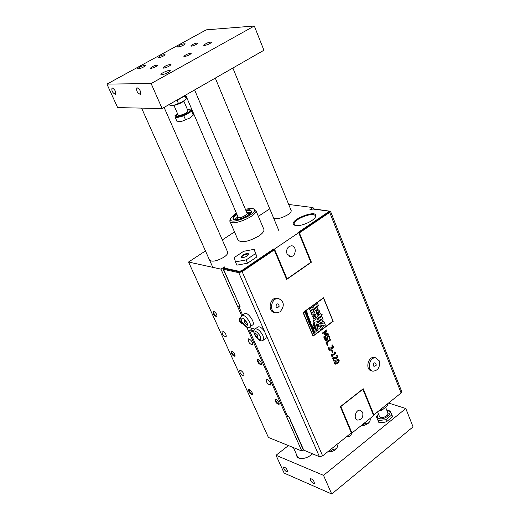 <?xml version="1.0" encoding="UTF-8"?>
<svg xmlns="http://www.w3.org/2000/svg" width="520" height="520" viewBox="0 0 520 520"><rect width="100%" height="100%" fill="white"/><g stroke="black" fill="none" stroke-linecap="round" stroke-linejoin="round"><path stroke-width="0.78" d="M336.226 360.087L334.516 362.219L334.633 363.396L335.433 364.163L337.551 363.272L338.956 361.835L339.228 360.204L338.338 359.197L336.219 360.081L338.416 359.209M335.881 363.415L335.114 363.025L335.27 361.926L338.234 359.918L338.663 360.334L338.52 361.406L337.272 362.59L335.868 363.415L338.513 361.406L338.273 359.931M335.491 363.428L335.868 363.415M335.348 364.143L334.626 363.389L334.51 362.219L336.219 360.081M333.177 321.367L323.557 297.758L303.089 312.592L313.04 336.147L333.177 321.367M332.988 321.178L313.118 335.835L303.336 312.618L323.479 298.07L332.988 321.178L323.479 298.07M313.111 335.835L332.976 321.172M313.027 336.147L303.127 312.423L323.55 297.758M318.24 317.941L317.434 316.004L318.247 317.941L321.471 315.594L320.664 313.658L317.44 316.004L320.664 313.658M318.006 307.158L317.07 306.28L318.357 305.351L317.551 303.407L313.437 306.371L314.243 308.315L316.401 306.761L316.654 306.995L314.535 309.017L315.296 310.843L317.258 309.419L318.006 307.158M314.236 308.315L313.43 306.371L317.551 303.407M315.289 310.843L314.529 309.01L316.231 307.781L316.401 306.761M321.522 315.341L321.204 315.042L321.919 315.25L322.153 314.36L321.471 314.158L321.834 314.08M321.471 314.158L321.211 315.048L321.471 314.158M327.509 334.094L323.719 336.901L323.999 337.578L328.4 334.321L328.01 333.379L325.052 333.964L326.976 330.876L326.593 329.953L322.179 333.209L322.439 333.84L326.242 331.032L324.207 334.262L324.382 334.672L327.509 334.094L323.719 336.901M326.586 329.953L322.179 333.209M325.052 333.957L328.01 333.379M323.993 337.578L323.707 336.901M324.37 334.672L324.207 334.262M324.2 334.256L326.228 331.045M322.433 333.84L322.173 333.203M321.477 319.014L321.731 319.254L321.477 319.014L319.339 320.574L318.533 318.65L321.75 316.316L318.539 318.656L319.339 320.574M321.731 319.254L321.321 320.041L321.731 319.254M321.321 320.041L319.631 321.269L321.321 320.041M319.625 321.269L320.385 323.083L319.625 321.269M320.372 323.083L322.335 321.653L323.076 319.404L322.199 318.546M322.14 318.533L322.55 318.233L321.75 316.316M316.375 313.625L317.856 314.938L318.435 314.522L317.636 313.775L317.785 312.423L318.604 314.399L319.69 311.058L318.377 309.868L317.258 310.18L316.381 311.207L316.375 313.625L316.115 312.5L316.829 310.544L318.5 309.887M319.007 311.981L318.682 312.806L318.305 311.909L318.78 311.766M318.675 312.8L319 311.981M317.72 314.912L316.368 313.625M318.597 314.399L317.779 312.429M322.192 327.444L320.528 323.453L323.284 323.206L320.534 323.453L322.199 327.45L323.271 326.658L322.731 325.358L325.409 325.124L323.817 321.276L322.797 322.03L323.284 323.206L322.784 322.023L323.817 321.276M314.951 320.171L313.293 320.495L314.054 322.315L318.396 321.445L317.72 319.826L316.817 319.995L317.401 319.059L316.706 317.395L314.938 320.164L316.706 317.395M317.714 319.82L316.817 319.989M314.048 322.315L313.287 320.495L314.938 320.164M312.39 309.66L312.033 310.349L312.39 309.66M312.033 310.349L310.544 311.422L312.033 310.349M311.207 313.014L310.538 311.422L311.207 313.014L313.086 311.656M313.313 311.877L312.949 312.546L313.313 311.877M312.949 312.546L311.461 313.619L312.949 312.546M311.454 313.619L312.124 315.211L311.454 313.619M312.117 315.211L313.839 313.969L314.49 312L313.593 311.2M313.508 311.181L313.573 309.797L312.78 309.036M312.754 309.03L313.105 308.769L312.403 307.086L309.582 309.12L310.284 310.804L309.575 309.12L312.397 307.086M310.278 310.804L312.169 309.445M316.407 325.624L317.694 326.755L318.195 326.385L317.506 325.741L317.629 324.571L318.338 326.281L319.28 323.375L318.168 322.355L317.174 322.627L316.401 325.624L317.168 322.627L318.272 322.374M318.403 324.896L318.689 324.175L318.409 324.896L318.084 324.123L318.5 323.993M317.538 326.722L316.401 325.624M318.331 326.274L317.623 324.578M313.072 315.231L312.695 316.667L313.274 317.291L312.683 316.661L313.066 315.231L313.625 315.068L313.072 315.231M313.267 317.291L313.762 319.137L313.267 317.291M313.755 319.137L315.328 318L315.906 315.4L314.899 314.022L314.048 314.639L314.892 314.022M314.074 316.706L313.69 316.992L314.074 316.706M313.69 316.992L313.788 316.18M314.041 314.639L314.665 315.432L314.529 316.381L314.659 315.425L314.041 314.639M314.529 316.381L313.69 315.081M317.142 328.815L315.244 329.849L316.199 329.505L316.647 330.57L315.919 331.461L317.7 330.155L316.856 330.414L316.413 329.355L317.142 328.815M315.919 331.461L316.647 330.57L316.192 329.511M315.354 330.122L317.031 328.543M317.577 329.875L316.856 330.414M320.294 329.608L319.833 328.315L320.346 329.615L320.86 329.466L321.224 328.185L320.222 327.711L320.82 327.275L320.125 325.611L317.324 327.665L318.019 329.329L319.793 328.302M320.229 327.704L320.71 327.717M320.119 325.611L317.317 327.665L318.012 329.329M307.002 311.538L306.807 311.058L304.726 312.559L304.856 312.865L306.625 311.584L305.149 313.553L307.3 313.287L305.689 314.847L307.762 313.346L307.587 312.923L305.513 313.502L307.002 311.538M305.682 314.847L307.281 313.293M305.26 313.839L306.605 311.603M306.8 311.058L304.856 312.865M305.519 313.495L307.587 312.923M314.665 324.467L314.853 323.239L314.243 322.66L313.489 322.887L313.014 324.61L313.651 325.26L314.314 324.779L313.95 323.901L313.989 324.662L313.222 324.441L314.015 322.972L314.652 323.388L314.516 324.266L314.256 322.978M313.644 325.26L313.007 324.61L313.482 322.887L314.294 322.667M313.937 323.901L313.651 324.903M306.507 316.817L306.235 314.932L306.514 316.817L307.678 315.835L307.73 314.938L306.943 314.496L307.502 315.048L307.307 315.738L306.586 314.853M306.605 316.075L307.099 315.881L306.637 316.082L306.377 315.244L307.106 315.881L306.553 315.198M307.021 314.802L307.288 314.444M307.3 315.731L307.268 314.776M314.399 327.834L315.289 327.19L315.166 325.526L314.853 324.864L313.553 325.812L314.951 325.605L314.034 326.95L315.094 326.287L315.114 326.989L315.114 326.293M313.651 326.066L314.853 324.864M314.034 326.95L314.75 325.416M312.312 325.975L310.707 326.8L312.332 326.593L311.292 328.198L312.449 327.327L312.312 325.975M311.285 328.192L312.072 327.243L312.065 326.339M310.824 327.087L312.202 325.709M315.829 327.626L316.342 326.905L314.561 328.211L315.198 329.206L315.764 329.011L315.868 327.632M314.652 328.439L316.342 326.905M315.178 328.906L315.959 328.01L315.218 328.919L315.003 328.276L315.757 327.821M315.146 329.192L314.808 328.334M313.541 327.139L311.48 328.64L312.214 329.784L312.877 329.57L313.326 328.289L312.93 327.964L313.541 327.139L311.597 328.913M312.351 328.354L313.105 328.413L312.24 329.459L312.351 328.354M312.195 329.446L312.721 329.284L312.865 328.198M312.156 329.771L311.766 328.783M308.302 317.629L308.445 316.635L308.035 316.231L307.508 317.896L307.067 316.732L306.897 317.824L307.664 318.182L308.009 316.543L308.308 317.629L308.022 316.543M307.333 317.935L308.067 316.238M307.06 316.732L306.891 317.824L307.3 318.26M313.586 333.262L313.228 332.924L313.606 333.697L315.094 332.605L313.476 332.82L314.516 331.221L313.365 332.085L313.235 332.924L313.358 332.085L314.516 331.221M313.729 333.067L314.971 332.319M313.599 333.697L313.709 333.281M309.003 319.469L309.199 318.435L308.718 318L308.074 318.221L307.625 319.572L308.477 319.891L307.834 319.417L308.692 318.338L308.854 319.215L308.724 318.344M308.029 319.963L307.619 319.566L308.067 318.221L308.763 318.006M325.325 337.616L324.591 338.163L324.942 340.087L326.034 341.153L327.015 340.88L327.912 336.668L329.036 337.207L329.173 339.021L329.869 338.507L329.524 336.785L328.439 335.764L327.561 336.011L326.905 336.928L326.632 340.249L326.111 340.399L325.429 339.657L325.325 337.616L324.584 338.163L324.935 340.087L325.942 341.126M329.141 338.975L329.03 337.207L328.419 336.544M326.06 340.385L326.625 340.243L327.041 339.118L326.905 336.928M326.898 336.928L327.555 336.005L328.53 335.79M308.653 321.919L309.608 321.236L309.94 320.216L309.517 319.846L310.141 319.014L308.067 320.515L309.699 320.314L308.536 321.633L309.478 320.938L309.433 320.067M308.185 320.808L310.141 319.014M330.44 339.235L326.047 342.498L327.275 345.436L327.788 345.046L326.853 342.791L330.72 339.911L330.44 339.235L326.04 342.498L327.275 345.436M308.847 322.368L310.349 321.282L308.847 322.368M308.964 322.66L310.349 321.282M331.975 345.456L332.865 346.392L332.618 347.724L332.085 347.893L331.364 347.022L330.882 347.386L331.162 348.55L329.862 349.563L329.29 348.978L329.121 347.353L328.497 347.822L328.803 349.401L329.791 350.35L330.896 350.044L331.597 348.166L332.963 348.368L333.58 347.315L332.572 344.955L331.949 345.416L332.572 344.955M329.115 347.353L328.497 347.822M329.817 349.55L331.156 348.55L330.876 347.386L331.364 347.022M332.039 347.88L332.976 347.106L331.968 345.456M332.118 348.543L331.597 348.173M329.687 350.331L328.796 349.394L328.49 347.815M310.622 321.081L311.038 321.159L310.745 321.373M332.065 350.084L331.533 350.48L332.325 352.385L332.859 351.988L332.065 350.084L331.526 350.48L332.325 352.385M309.745 324.506L310.901 323.642L311.025 322.803L310.655 322.017L309.153 323.102L310.655 322.017M309.27 323.394L310.505 322.647L310.531 323.55L310.518 322.647M310.531 323.55L309.621 324.214L310.531 323.55M331.572 354.348L331.123 354.685L332.144 357.13L332.592 356.798L332.221 355.907L336.141 352.95L334.887 351.851L334.49 352.151L334.867 353.06L331.949 355.257L331.572 354.348L331.117 354.679L332.144 357.13M335.92 352.43L335.452 352.567M331.949 355.251L334.867 353.06M334.861 353.06L334.484 352.151L334.887 351.851M310.628 326.137L310.2 325.702L310.622 324.317L310.206 325.702L311.006 326.105L310.414 325.553L310.7 324.662L311.311 325.897L311.76 324.545L311.266 324.11L310.628 324.324L311.317 324.123M311.317 325.481L311.552 325.169L311.317 325.488L310.914 324.526L311.279 324.441M310.7 324.662L311.24 325.942M311.552 325.169L311.545 324.701L311.558 325.169M333.144 357.591L332.527 358.053L333.814 361.14L334.321 360.763L333.294 358.306L335.991 358.878L336.973 358.481L337.545 356.09L336.752 355.004L336.135 355.472L337.019 356.421L336.654 357.825L333.138 357.584L332.527 358.053M333.756 357.773L336.648 357.825L337.012 356.421L336.128 355.472L336.752 355.004M334.185 358.572L333.294 358.306M333.808 361.14L332.521 358.053M313.859 330.2L313.722 330.837L313.859 330.2M313.658 330.882L312.923 330.012L312.429 330.993L312.956 330.018M313.456 331.026L313.099 331.233L313.456 331.026L313.157 330.623L313.463 331.032M312.956 331.227L312.91 330.356M312.429 330.993L312.91 331.468L312.429 330.993M312.871 331.962L314.028 330.98L314.08 330.089L313.3 329.654L313.644 329.602M257.881 327.015L257.998 326.931C259.721 326.365 261.865 327.795 264.433 331.214L238.771 272.675L242.138 271.661L274.242 249.925L286.676 279.416L311.389 262.204L299.383 232.901L329.693 212.375L330.512 211.302L313.814 208.884L311.396 209.352M401.739 391.632L401.109 392.977L373.887 414.798L363.214 388.746L340.314 406.679L351.351 432.861L322.627 455.884L319.442 456.703L266.552 336.043L265.935 338.299L263.231 340.243M372.307 371.02L371.443 370.773C364.91 369.804 368.062 355.953 374.459 357.494L375.109 357.669M275.139 312.663L274.625 312.533C267.124 311.766 269.783 296.861 277.186 298.22L278.135 298.447M213.779 311.305L213.59 311.37C213.161 313.111 214.103 314.782 216.405 316.375L216.944 316.342L216.573 316.206C214.344 314.691 213.415 313.06 213.766 311.305M242.73 323.525C240.428 321.919 239.486 320.242 239.915 318.5M258.115 359.411L257.907 359.482C257.478 361.205 258.44 362.875 260.793 364.488L261.45 364.462L260.956 364.312C258.674 362.765 257.725 361.134 258.089 359.411M235.138 355.778L234.553 355.803C232.375 354.302 231.452 352.716 231.77 351.046L231.595 351.111C231.205 352.775 232.141 354.4 234.39 355.973L235.131 355.784M249.223 389.597L249.061 389.668C248.716 391.255 249.639 392.834 251.843 394.401L252.48 394.394L251.999 394.231C249.88 392.743 248.957 391.203 249.23 389.603M279.253 403.812L278.551 403.832C276.328 402.291 275.379 400.706 275.711 399.068M217.055 316.251L216.593 316.245C214.435 314.834 213.46 313.196 213.661 311.331M242.762 323.57C240.526 322.075 239.538 320.398 239.805 318.533M235.079 355.862L234.572 355.843C232.459 354.432 231.491 352.846 231.667 351.072M261.547 364.364L260.975 364.351C258.765 362.901 257.771 361.27 257.985 359.444M252.571 394.303L252.018 394.271C249.958 392.866 248.995 391.313 249.145 389.623M279.195 403.904L278.57 403.871C276.419 402.428 275.431 400.835 275.606 399.1M224.939 268.788L224.361 266.89L220.987 269.146L188.546 262.022L268.424 437.463L301.808 450.996L246.733 327.074M252.245 330.44L251.192 328.068M241.709 315.776L220.987 269.146M303.322 449.8L301.808 450.996M238.771 272.675L223.548 269.341L223.139 269.042L223.314 268.294L224.4 267.923L224.764 268.749M242.645 315.107L238.791 306.423L239.714 305.786M290.7 420.751L289.016 416.956L287.632 416.435L249.516 330.584L250.445 329.927L253.936 330.922M274.177 249.912L273.761 248.924L274.482 249.054L287.047 278.882L310.85 262.308L298.701 232.667L297.967 232.55L328.503 211.894L328.036 211.003L312.942 209.04L309.959 209.638L313.04 207.578L313.56 208.871M224.66 268.151L238.894 271.245L239.181 271.895M224.4 267.923L224.51 268.69L239.746 272.019L241.677 271.343L241.436 270.79L238.894 271.245M298.727 232.733L328.718 212.433L328.503 211.894M241.436 270.79L273.761 248.924M241.677 271.343L273.52 249.789L274.242 249.925M244.894 320.651C246.708 321.867 247.436 323.154 247.078 324.519C245.167 323.869 244.29 322.589 244.439 320.684L244.894 320.651M244.706 313.664L244.829 313.579C247.702 311.435 255.886 323.343 252.636 324.942L249.931 326.846M257.283 337.214C255.463 335.991 254.735 334.704 255.086 333.359C257.003 333.99 257.894 335.263 257.757 337.188L257.283 337.214M264.433 331.214L266.552 336.043M253.883 331.832L249.516 330.584M290.745 421.46L303.394 449.976L319.442 456.703M279.13 404.281L278.493 404.228C276.192 402.701 275.1 400.978 275.23 399.054M275.724 399.068L275.529 399.146C275.145 400.784 276.101 402.409 278.395 404.007L279.26 403.806M275.853 399.106C278.363 400.849 279.409 402.616 279 404.417C276.354 403.579 275.054 401.817 275.093 399.12L275.853 399.106M252.506 394.667L251.94 394.615C249.737 393.133 248.683 391.456 248.775 389.584M249.327 389.636C251.732 391.339 252.746 393.062 252.375 394.803C249.853 393.939 248.612 392.216 248.644 389.643L249.327 389.636M261.482 364.748L260.891 364.715C258.531 363.188 257.439 361.413 257.601 359.392M258.173 359.424C260.741 361.179 261.794 362.999 261.339 364.884C258.635 363.994 257.342 362.187 257.471 359.457L258.173 359.424M235.008 356.232L234.494 356.194C232.239 354.712 231.172 352.982 231.296 351.019M231.803 351.052C234.267 352.768 235.287 354.543 234.871 356.363C232.297 355.446 231.062 353.685 231.172 351.078L231.803 351.052M243.087 323.999L242.736 323.954C240.318 322.419 239.213 320.593 239.415 318.474M243.113 324.11L243.113 324.11C240.35 323.161 239.077 321.295 239.291 318.533L239.727 318.572C239.258 320.372 240.227 322.088 242.632 323.719L242.905 323.758M239.935 318.487L240.734 318.897M216.977 316.622L216.515 316.602C214.208 315.114 213.129 313.333 213.285 311.279M213.739 311.292C216.261 313.021 217.289 314.847 216.827 316.758C214.194 315.783 212.979 313.969 213.161 311.331L213.739 311.292M379.269 360.867L375.966 357.91C369.564 356.369 366.405 370.24 372.938 371.209C378.144 370.572 380.257 367.126 379.269 360.867M375.713 363.682L375.596 363.435C373.522 360.848 371.982 367.607 375.011 366.009L376.382 365.099L375.596 363.435M280.039 311.864C284.784 306.026 284.31 301.594 278.629 298.565C271.219 297.206 268.554 312.137 276.068 312.904L280.039 311.864M278.077 307.281L279.227 306.189L278.752 304.759C276.484 301.379 274.43 309.023 278.077 307.281M278.87 305.117L278.752 304.759M288.711 204.464L313.04 207.578M266.968 379.151C269.75 381.075 270.907 383.045 270.433 385.067C267.488 384.124 266.065 382.161 266.162 379.178L266.968 379.151M222.716 331.058C225.453 332.95 226.583 334.925 226.103 336.973C223.243 335.94 221.891 333.976 222.053 331.091L222.716 331.058M249.002 338.839C251.862 340.776 253.019 342.803 252.493 344.929C249.483 343.922 248.072 341.9 248.261 338.878L249.002 338.839M240.513 370.227C243.185 372.106 244.309 374.023 243.874 375.986C241.072 375.005 239.714 373.094 239.792 370.247L240.513 370.227M269.769 208.839L258.349 216.314M234.514 231.92L222.294 239.922M205.458 250.939L188.546 262.022M291.083 210.249L291.181 210.503C291.395 211.666 290.271 213.089 287.807 214.78C280.611 218.725 275.808 219.655 273.409 217.561M229.957 221.416L238.056 240.091C241.494 243.139 248.397 241.794 258.752 236.054C262.535 233.454 264.251 231.264 263.906 229.483L263.757 229.125M227.624 252.044L227.728 252.285C228 253.617 226.727 255.255 223.899 257.199C216.697 261.222 211.906 262.164 209.521 260.026M274.482 249.054L298.701 232.667M286.995 253.87C286.039 249.249 287.547 246.552 291.519 245.785C297.193 245.901 295.958 257.218 290.342 256.522L286.995 253.87M287.047 278.882L286.39 278.74M295.276 225.44L294.236 224.354C292.416 219.589 314.509 210.99 315.347 216.144L315.224 217.328M254.189 249.321L256.939 256.88L247.553 263.211L236.886 265.155L235.45 261.878L246.123 259.916L255.528 253.591L254.189 249.321L243.633 251.303L234.299 257.536L235.45 261.878M295.815 225.55C301.041 226.59 313.671 221.072 315.425 216.983C319.735 207.76 286.481 220.708 294.437 225.141L295.815 225.55M351.975 432.998L373.666 415.603L362.875 389.266L340.828 406.536L351.975 432.998L351.306 432.757M362.707 412.341C363.422 417.157 361.757 419.738 357.701 420.095C352.879 419.088 355.791 408.85 360.49 410.287L362.707 412.341M373.887 414.798L373.25 414.583M311.389 262.204L310.758 262.087M299.383 232.901L298.753 232.797M328.718 212.433L329.355 211.744L328.283 211.471M223.165 269.106L237.828 301.502M223.548 269.341L240.156 306.781L238.791 306.423M248.69 327.36L254.93 329.121M247.156 212.764L251.206 212.589M234.767 219.589L237.698 216.794M246.012 210.697L249.919 210.392L251.693 211.692M233.786 219.323L233.539 218.9C233.311 217.731 234.468 216.281 236.997 214.539M245.733 210.047L249.951 209.69L251.764 211.412C251.485 215.352 235.573 221.891 233.298 219.005C232.356 217.802 233.5 216.099 236.717 213.889M245.356 209.157L251.972 208.383L253.357 208.78C261.248 212.999 226.668 227.201 230.672 218.094L236.333 212.999M230.055 219.421L229.821 221.084C230.834 227.065 258.167 215.833 255.847 210.392L253.825 208.942M247.962 253.494L248.683 253.994C246.694 256.867 244.147 257.927 241.046 257.159C242.002 255.008 244.309 253.786 247.962 253.494M248.703 254.241L248.196 254.04C244.927 254.215 242.619 255.353 241.267 257.459M255.528 253.591L256.939 256.88M246.123 259.916L247.553 263.211M237.692 217.119L238.03 219.433M250.296 213.623L248.02 213.759M237.816 218.108L236.145 219.648M238.062 217.016C240.832 217.939 243.828 216.873 247.058 213.817L247.065 213.181M237.828 216.476L237.679 217.022C240.435 218.244 243.678 217.139 247.41 213.707L247.422 213.018L246.838 212.635M379.236 415.928L380.4 417.45L383.396 417.424L385.424 416.656C387.959 415.142 388.726 413.757 387.731 412.51M377.572 411.847L379.464 416.475L380.536 417.437L383.435 417.404L385.769 416.462L387.719 414.719L387.953 413.056M378.547 414.238C376.916 416.247 377.084 417.677 379.06 418.529C385.177 420.745 394.986 411.203 387.049 410.813M376.337 416.513L378.833 422.422L384.852 422.207L386.626 421.616L392.632 416.748L391.872 414.863L385.86 419.731L378.066 420.543L376.337 416.513L378.495 414.109M386.997 410.683L390.059 410.872L391.872 414.863M378.833 422.422L378.066 420.543M386.626 421.616L385.86 419.731M388.57 403.026L405.801 408.538L323.518 475.351L276.022 455.279L288.431 445.575M351.078 433.082L351.481 433.589C351.13 435.643 349.394 436.755 346.275 436.93M369.662 418.821L370.272 419.666C369.733 423.189 366.678 425.191 361.101 425.678M336.765 444.554L337.727 445.627C336.921 449.716 333.574 451.782 327.691 451.828M296.615 454.786L297.05 457.035L299.273 458.393C303.81 459.043 308.217 457.548 312.494 453.895M186.277 98.774L185.374 99.879C181.909 102.934 177.561 104.858 172.328 105.645M170.092 105.476L175.039 104.93L183.131 101.413L186.31 98.735L185.178 95.342M184.899 95.498L185.159 96.265L180.921 97.806L177.287 100.776L175.708 100.763M170.014 105.469L169.507 104.312M178.367 103.272L177.287 100.776M186.225 98.755L185.159 96.265M151.119 83.544L106.938 84.11L117.644 107.608L162.117 108.544L263.919 50.252L254.312 26L151.119 83.544L162.117 108.544M173.966 105.469L178.185 115.154L178.978 115.505C183.521 114.686 186.55 113.198 188.078 111.046L188.039 110.948M177.171 121.771L181.597 121.413L189.67 118.073L181.597 121.413L177.931 121.797M193.284 115.102L189.67 118.073L193.317 115.063L193.252 114.602L191.035 108.96L188.006 109.74M177.567 114.108L175.013 115.59L175.481 117.995L177.131 121.771M175.481 117.995L183.82 115.856L185.464 119.645M183.82 115.856L191.627 111.312L191.035 108.96M176.144 116.168L177.365 116.903C180.875 117.189 191.119 112.164 190.339 110.546L190.281 110.403M191.627 111.312L193.252 115.096M177.691 114.023L176.085 116.038L177.209 116.538C180.719 116.825 190.964 111.8 190.183 110.181L187.544 109.811M379.334 410.436L381.973 410.15L388.024 405.294L387.465 403.916M381.973 410.15L381.413 408.766M300.001 458.536L297.44 456.625L293.397 447.584M286.702 471.894C284.408 470.216 283.406 468.579 283.706 466.999C286.111 467.779 287.372 469.424 287.489 471.926L286.702 471.894M313.502 483.594C311.116 481.878 310.089 480.2 310.414 478.575C312.93 479.323 314.249 481.007 314.373 483.626L313.502 483.594M369.044 422.695L365.118 423.534L361.751 425.711M366.782 424.333L364.513 425.276M336.635 448.682L332.527 449.605L329.056 451.997M334.562 450.34L331.675 451.601M276.022 455.279L284.135 473.096L331.721 494L323.518 475.351M331.721 494L413.062 426.868L405.801 408.538M112.281 87.958C115.135 89.772 116.201 91.916 115.479 94.38C112.56 92.944 111.416 90.818 112.041 87.997L112.281 87.958M137.144 87.776C140.14 89.642 141.232 91.858 140.413 94.426C137.339 92.983 136.156 90.779 136.864 87.828L137.144 87.776M161.623 74.802L160.907 74.549C160.401 73.314 170.203 69.245 170.261 70.662C168.747 72.527 165.867 73.905 161.623 74.802M158.535 57.785L158.002 57.616C160.154 55.705 162.506 54.724 165.061 54.684C163.904 56.036 161.733 57.07 158.535 57.785M184.47 56.557L183.872 56.361C186.108 54.353 188.552 53.352 191.185 53.365C190.021 54.769 187.785 55.829 184.47 56.557M191.282 46.176L190.684 46.001C192.875 44.07 195.247 43.102 197.808 43.089C196.677 44.427 194.5 45.455 191.282 46.176M150.891 68.406L150.352 68.224C152.548 66.228 154.96 65.221 157.599 65.195C156.403 66.618 154.167 67.684 150.891 68.406M163.54 68.139L162.916 67.931C165.38 65.683 168.083 64.558 171.028 64.564C169.715 66.157 167.213 67.347 163.54 68.139M178.029 47.118L177.411 46.936C179.77 44.87 182.338 43.81 185.107 43.771C183.865 45.214 181.506 46.332 178.029 47.118M204.386 45.532L203.697 45.325C206.154 43.154 208.812 42.075 211.679 42.087C210.425 43.583 207.994 44.733 204.386 45.532M138.066 68.991L137.508 68.802C139.874 66.664 142.487 65.566 145.34 65.514C144.034 67.047 141.609 68.205 138.066 68.991M106.938 84.11L206.258 29.848L254.312 26M401.109 392.977L329.693 212.375M242.138 271.661L322.627 455.884M241.735 321.483C241.189 316.647 243.029 317.161 247.247 323.011C247.767 327.828 245.934 327.32 241.735 321.483M241.891 315.633L242.002 315.556C244.862 313.417 253.058 325.344 249.821 326.931C247.397 328.549 244.595 326.651 241.423 321.236C240.526 316.829 239.817 319.183 242.002 315.556L244.829 313.579M260.546 336.466C261.014 341.25 259.136 340.704 254.917 334.834C254.423 330.031 256.302 330.577 260.546 336.466M263.022 335.757L263.783 338.656L263.127 340.321C261.092 341.738 258.583 340.438 255.593 336.414C253.383 332.917 253.247 330.421 255.177 328.939C257.731 328.575 260.351 330.85 263.022 335.757M255.067 329.011L257.998 326.931M291.161 421.785L303.849 450.404M329.257 212.004L329.089 211.575M374.459 357.494L375.966 357.91M277.186 298.22L278.629 298.565M289.601 256.38L290.342 256.522M295.178 225.394L294.437 225.141M357.272 419.946L357.701 420.095M401.778 391.729L330.512 211.302M233.694 219.278L233.298 219.005M230.672 218.094L230.022 219.492M253.357 208.78L254.852 209.287M255.847 210.392L263.906 229.483M247.422 213.018L248.775 214.702M385.6 407.238L388.031 413.25M171.678 105.567L170.787 105.495M188.078 111.046L183.859 101.257M190.339 110.546L190.183 110.181M247.117 213.297L194.597 89.947M238.342 217.678L185.66 95.062M227.728 252.285L164.106 107.406M212.797 267.345L212.277 266.182M212.206 266.026L141.59 108.115M291.181 210.503L232.875 68.029M278.792 230.483L275.873 223.483M275.815 223.333L215.28 78.104M299.851 458.497L299.273 458.393"/></g></svg>
